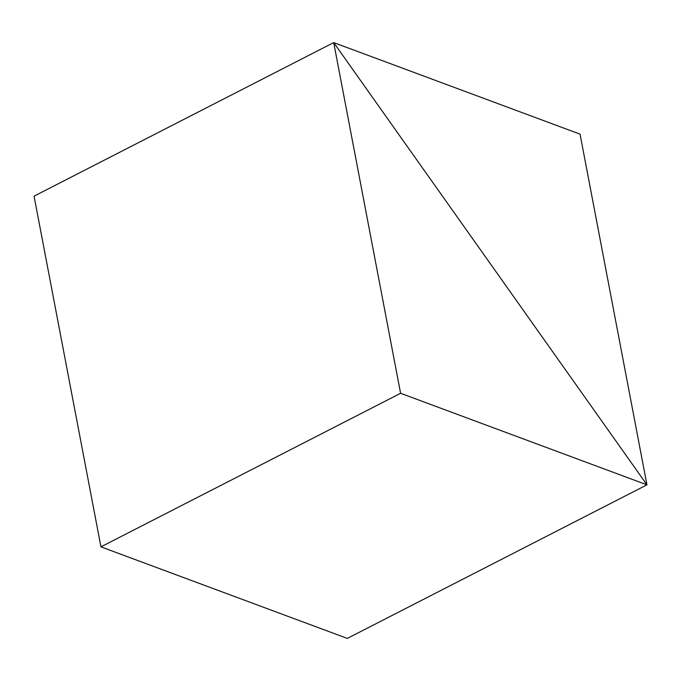 <?xml version="1.0" encoding="UTF-8"?>
<svg xmlns="http://www.w3.org/2000/svg" width="681" height="681" viewBox="0 0 681 681"><rect width="100%" height="100%" fill="white"/><g stroke="black" fill="none" stroke-linecap="round" stroke-linejoin="round"><path stroke-width="1.02" d="M646.95 484.838L333.699 42.588L580.05 134.148L646.95 484.838L333.699 42.588L400.598 393.286L646.95 484.838L347.301 638.412L646.95 484.838M34.05 196.162L333.699 42.588L34.05 196.162L100.95 546.852L400.598 393.286M100.95 546.852L347.301 638.412"/></g></svg>
